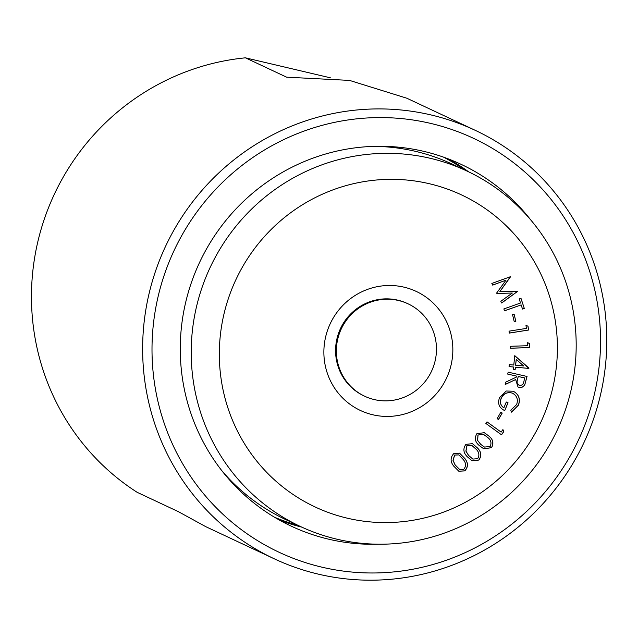 <?xml version="1.0" encoding="UTF-8"?>
<svg xmlns="http://www.w3.org/2000/svg" width="638" height="638" viewBox="0 0 638 638"><rect width="100%" height="100%" fill="white"/><g stroke="black" fill="none" stroke-linecap="round" stroke-linejoin="round"><path stroke-width="0.96" d="M464.639 169.947A199.056 194.375 115.1 0 0 443.498 157.123M530.8 220.006A199.853 195.156 115.1 0 0 461.186 164.373A199.853 195.156 115.1 0 0 186.304 299.78A199.853 195.156 115.1 0 0 291.351 526.198A199.853 195.156 115.1 0 0 378.629 544.206M468.635 171.837A199.853 195.156 115.1 0 0 448.793 159.077M158.918 293.217A228.667 223.284 115.1 0 0 321.002 566.951A228.667 223.284 115.1 0 0 593.619 397.346A228.667 223.284 115.1 0 0 431.535 123.612A228.667 223.284 115.1 0 0 158.918 293.217M149.786 290.673A236.634 231.068 115.1 0 0 274.165 558.76A236.634 231.068 115.1 0 0 599.64 398.431A236.634 231.068 115.1 0 0 475.262 130.343A236.634 231.068 115.1 0 0 149.786 290.673M330.38 77.82L245.415 57.827A236.634 231.068 115.1 0 0 38.615 238.492A236.634 231.068 115.1 0 0 137.09 492.281L178.313 511.628L205.747 526.653L274.165 558.76M245.415 57.827L286.629 77.174L349.536 80.404L406.845 98.228L475.262 130.343M279.364 520.042A199.853 195.156 115.1 0 0 301.854 527.155M274.476 517.219A199.056 194.375 115.1 0 0 297.85 525.281M408.105 303.84L407.331 303.481A51.04 49.844 115.1 0 0 337.119 338.06A51.04 49.844 115.1 0 0 363.955 395.887L364.729 396.254A51.04 49.844 115.1 0 0 434.933 361.666A51.04 49.844 115.1 0 0 408.105 303.84A51.04 49.844 115.1 0 0 337.901 338.427A51.04 49.844 115.1 0 0 364.729 396.254M221.737 470.557A196.265 191.647 115.1 0 0 285.449 519.468L300.299 526.438A196.265 191.647 115.1 0 0 570.252 393.463A196.265 191.647 115.1 0 0 467.088 171.104A196.265 191.647 115.1 0 0 197.142 304.079A196.265 191.647 115.1 0 0 300.299 526.438M450.859 365.933A65.754 64.207 115.1 0 0 404.253 287.22A65.754 64.207 115.1 0 0 325.858 335.987A65.754 64.207 115.1 0 0 372.472 414.7A65.754 64.207 115.1 0 0 450.859 365.933M224.536 311.711A172.356 168.304 115.1 0 0 346.705 518.04A172.356 168.304 115.1 0 0 552.189 390.201A172.356 168.304 115.1 0 0 430.02 183.88A172.356 168.304 115.1 0 0 224.536 311.711M492.688 285.114L491.842 283.447L510.344 276.733L499.873 291.598L517.681 291.335L501.675 303.002L500.822 301.296L512.314 293.033L496.882 293.464L496.659 293.025L505.966 280.186L492.688 285.114M525.975 325.348L528.017 326.217L528.535 330.045L509.299 333.092L509.028 331.154L526.39 328.403L525.975 325.348M514.786 355.653L528.878 368.429L515.408 367.185L515.153 369.561L513.303 369.386L513.558 367.01L509.06 366.595L509.276 364.633L513.773 365.048L514.786 355.653M507.936 402.682L504.738 410.625C499.163 407.953 497.425 403.639 499.514 397.681L506.237 391.014L513.223 391.222C518.854 394.276 520.6 398.925 518.463 405.162L511.516 412.148L510.791 410.178L516.652 404.492C518.319 399.452 516.916 395.68 512.458 393.16C507.362 391.772 503.605 393.534 501.197 398.439C499.706 402.347 500.591 405.489 503.86 407.857L506.285 402.004L508.015 402.714L504.738 410.625L504.068 410.322M512.808 393.311L512.386 393.12C507.282 391.732 503.526 393.494 501.117 398.399L501.197 398.439M513.223 391.222L513.734 391.453M502.927 429.573L503.773 431.647L501.516 434.813L485.869 423.449L487.001 421.854L501.125 432.101L502.927 429.573M476.777 433.784L484.274 432.66L488.628 435.85C493.022 439.191 493.995 443.131 491.563 447.685L483.724 448.801L479.561 445.771C475.214 442.357 474.289 438.362 476.777 433.784M453.817 453.554L459.583 453.163L464.847 458.531C468.308 462.901 468.3 467.016 464.831 470.876L458.826 471.235L453.618 466.003C450.221 461.577 450.284 457.422 453.817 453.554M465.892 444.383L472.479 443.649L477.391 447.908C481.339 451.768 481.834 455.819 478.875 460.054L472.008 460.748L467.207 456.656C463.308 452.717 462.877 448.626 465.892 444.383M500.838 412.236L502.234 413.049L498.509 419.485L497.114 418.672L500.838 412.236L502.234 413.049M508.159 372.161L527.044 376.468L524.835 384.594C523.567 386.907 521.677 387.832 519.149 387.37L518 386.979L515.648 379.562L505.216 384.475L505.782 382.098L516.214 377.194L516.477 376.085L507.696 374.083L508.159 372.161M527.69 342.622L529.604 343.738L529.66 347.598L510.28 348.244L510.248 346.298L527.738 345.708L527.69 342.622M512.545 314.574L514.116 314.159L515.831 321.337L514.252 321.751L512.545 314.574M520.528 303.01L519.157 298.847L520.951 298.217L524.3 308.425L522.514 309.063L521.15 304.908L504.491 310.826L503.868 308.92L520.528 303.01M467.088 171.104L452.238 164.133A196.265 191.647 115.1 0 0 373.908 146.365M459.543 453.147L464.847 458.531M464.767 458.491C468.228 462.861 468.22 466.976 464.751 470.836L464.831 470.876M464.751 470.836L458.786 471.211M458.858 454.878L454.631 455.046L452.98 460.261L455.061 464.911L459.679 469.536M463.778 469.345C466.258 466.171 466.091 462.901 463.26 459.535L458.897 454.902L454.711 455.085L453.06 460.301L455.141 464.942L459.719 469.552L463.778 469.345M484.234 432.644L488.628 435.85M488.556 435.818C492.943 439.151 493.924 443.099 491.483 447.653L491.563 447.685M491.483 447.653L483.684 448.777M483.429 434.295L477.926 435.004L477.583 440.403L480.701 444.343L484.465 447.063M490.175 446.48C491.818 442.828 490.877 439.734 487.344 437.197L483.468 434.311L478.006 435.036L477.655 440.443L480.773 444.383L484.505 447.079L490.175 446.48M472.439 443.633L477.391 447.908M477.312 447.868C481.267 451.736 481.762 455.787 478.795 460.014L478.875 460.054M478.795 460.014L471.968 460.732M471.689 445.308L466.888 445.731L465.884 451.074L468.499 455.388L472.83 459.057M477.647 458.674C479.72 455.245 479.154 452.047 475.956 449.088L471.729 445.324L466.96 445.771L465.963 451.114L468.579 455.42L472.87 459.081L477.647 458.674M502.888 429.629L503.773 431.647M503.693 431.615L501.444 434.765M486.993 421.862L501.125 432.101M502.154 413.009L498.43 419.445M513.143 391.182C518.774 394.236 520.52 398.886 518.383 405.13L518.463 405.162M518.383 405.13L511.493 412.084M501.117 398.399C499.626 402.315 500.519 405.449 503.781 407.818L503.86 407.857M504.658 410.585L504.028 410.306M526.964 376.452L524.835 384.594M524.755 384.562C523.495 386.867 521.597 387.792 519.069 387.33L519.149 387.37M519.069 387.33L517.96 386.963M505.24 384.395L515.648 379.562M507.704 374.067L516.477 376.085M517.418 379.777L517.498 379.817C516.557 382.481 517.266 384.331 519.627 385.368C522.163 385.44 523.591 384.108 523.926 381.364L524.659 377.935L518.239 376.468L517.418 379.777C516.485 382.441 517.195 384.291 519.547 385.328M519.627 385.368L518.909 385.121M518.239 376.468L517.498 379.817M524.739 377.975L518.311 376.508M514.778 355.677L528.918 368.03M528.846 367.998L528.878 368.429M528.798 368.397L515.408 367.185M515.337 367.145L515.153 369.561M515.073 369.522L513.311 369.362M509.068 366.563L513.558 367.01M516.246 359.433L515.544 365.183L523.678 365.973L516.246 359.433L515.624 365.223M527.69 342.63L529.604 343.738M529.524 343.699L529.66 347.598M529.588 347.566L510.28 348.204M527.937 326.185L528.535 330.045M528.463 330.013L509.291 333.044M514.053 314.175L515.831 321.337M515.751 321.297L514.244 321.696M510.4 276.972L499.873 291.598M517.609 291.295L501.643 302.938M496.858 293.424L512.314 293.033M492.656 285.058L505.966 280.186M520.895 298.233L524.3 308.425M524.221 308.393L522.49 309.007M504.475 310.762L521.15 304.908"/></g></svg>
